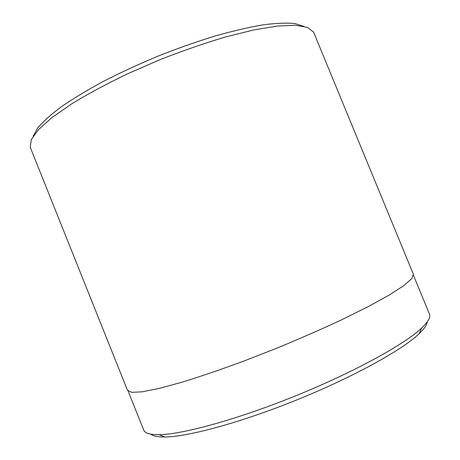 <?xml version="1.0" encoding="UTF-8"?>
<svg xmlns="http://www.w3.org/2000/svg" width="460" height="460" viewBox="0 0 460 460"><rect width="100%" height="100%" fill="white"/><g stroke="black" fill="none" stroke-linecap="round" stroke-linejoin="round"><path stroke-width="0.69" d="M413.379 274.235L411.729 278.656L403.788 285.608L389.263 295.015L368.293 306.596L341.602 319.827C321.35 329.251 299.77 338.698 276.874 348.157L242.874 361.439C220.725 369.575 200.554 376.464 182.355 382.093L159.252 388.412L142.278 391.799L131.744 392.346L127.477 390.327L30.469 147.861L30.239 147.194L31.274 139.644L38.398 129.703L51.928 117.605L71.748 103.81C87.906 93.966 106.369 84.03 127.138 74.002L159.769 59.771C182.246 50.945 203.987 43.395 224.986 37.116L253.581 29.98L277.409 26.047L295.538 25.288L307.579 27.45L313.588 32.142L413.379 274.235M427.167 322C426.874 324.973 424.212 328.865 419.186 333.69C402.736 349.589 354.223 376.602 297.735 399.533C241.253 422.475 187.64 436.931 164.761 437C157.797 437.046 153.174 436.109 150.892 434.188M413.5 275.373L429.444 314.065C430.807 317.135 428.208 321.804 421.653 328.055C404.852 344.12 354.683 371.875 296.154 395.634C237.63 419.405 182.309 434.481 159.068 434.683C150.006 434.769 144.894 433.234 143.727 430.083L128.185 391.23M33.212 136.183L37.634 128.047C42.941 121.733 50.83 114.643 61.312 106.783C73.243 98.578 87.325 90.079 103.552 81.288C120.767 72.502 139 64.078 158.251 56.022C177.669 48.375 196.61 41.705 215.079 36.001C232.84 30.992 248.86 27.272 263.131 24.834C276.127 23.161 286.729 22.741 294.935 23.569L303.778 26.318M419.186 333.69L421.653 328.055M164.761 437L159.068 434.683"/></g></svg>

